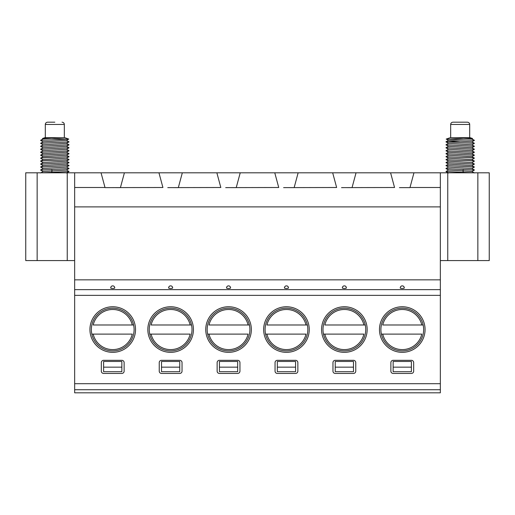 <?xml version="1.0" encoding="UTF-8"?>
<svg xmlns="http://www.w3.org/2000/svg" width="515" height="515" viewBox="0 0 515 515"><rect width="100%" height="100%" fill="white"/><g stroke="black" fill="none" stroke-linecap="round" stroke-linejoin="round"><path stroke-width="0.77" d="M37.151 172.802L37.151 260.577L25.75 260.577L25.75 172.802L447.754 172.802L447.754 260.577L440.344 260.577M477.849 260.577L477.849 172.802L489.25 172.802L489.25 260.577L447.754 260.577M477.849 172.802L447.754 172.802M448.52 169.982L445.951 171.521L473.497 172.802M474.36 170.059L445.951 168.553L448.52 170.04L462.831 170.858L463.41 169.377M471.862 171.476L462.831 170.858L463.41 172.338M471.856 168.508L448.514 167.072M471.862 165.553L448.501 164.098M471.862 162.586L448.501 161.131M445.984 162.56L474.373 164.124M446.003 165.515L474.412 167.021L471.843 168.559M448.52 158.131L445.951 159.663L460.185 160.377C471.116 160.674 475.59 160.976 473.6 161.279M471.83 162.631L474.36 161.169M471.843 159.663L474.412 158.131L471.837 156.644L448.501 155.208M473.6 158.317C475.686 158.015 471.212 157.719 460.185 157.416L445.958 156.702L448.52 158.182M445.99 153.67L474.373 155.234M448.52 149.234L445.951 150.773L474.36 152.279M474.373 149.305L446.003 147.734M471.856 159.618L448.526 158.189M471.862 153.695L448.501 152.24M471.849 150.721L448.507 149.286M471.862 147.766L448.507 146.318M471.862 144.805L448.501 143.35M460.185 141.11L445.951 141.883L474.405 143.305L471.837 141.818L448.514 140.395M446.248 139.063L474.412 140.344L471.843 138.857L463.494 138.284L472.519 138.509L471.837 138.921M448.449 139.172L463.494 138.284M474.405 143.305L471.843 144.85M445.99 144.773L474.373 146.344M472.519 138.509L470.156 137.692L450.207 137.692L446.241 139.069M467.42 122.19L452.943 122.19C451.546 122.338 450.786 123.098 450.664 124.469L469.699 124.469C469.577 123.098 468.817 122.338 467.42 122.19M43.138 171.476L66.48 170.04L69.004 168.482M41.503 172.802L69.049 171.521L66.467 173.001M66.48 169.982L69.049 171.521M69.049 168.553L40.64 170.059M43.144 168.508L66.487 167.072M43.138 165.553L66.499 164.098M43.138 162.586L66.499 161.131M40.627 164.124L69.016 162.56M43.157 168.559L40.588 167.021L68.997 165.515M40.64 161.169L43.17 162.631M41.4 161.279C39.41 160.976 43.884 160.674 54.815 160.377L69.049 159.663L66.474 161.15M40.627 155.234L69.01 153.67M41.4 158.317C39.314 158.015 43.788 157.719 54.815 157.416L68.997 156.624M43.138 156.663L40.588 158.182L43.157 159.663M43.144 159.618L66.474 158.189M43.163 156.644L66.499 155.208M43.138 153.695L66.499 152.24M43.151 150.721L66.493 149.286M40.64 152.279L69.049 150.773L66.48 149.234M68.997 147.734L40.627 149.305M43.138 147.766L66.493 146.318M43.138 144.805L66.499 143.35M43.157 144.85L40.595 143.305L43.163 141.818L66.487 140.395M40.588 140.35L43.157 138.857L51.506 138.284L66.551 139.172L40.588 140.344L43.157 141.883M40.595 143.305L69.049 141.883L66.48 140.344M40.627 146.344L69.01 144.773M43.163 138.921L42.481 138.509L44.844 137.692L64.793 137.692L68.759 139.069L66.551 139.172M42.481 138.509L51.506 138.284M64.336 137.692L64.336 124.469L45.301 124.469C45.423 123.098 46.183 122.338 47.58 122.19L54.815 122.19M413.957 172.802L409.966 187.621L399.421 187.621M409.998 187.505L440.344 187.505L440.344 172.802M101.043 172.802L105.034 187.621L109.875 187.621M74.656 172.802L74.656 187.505L105.002 187.505M158.955 172.802L162.914 187.505L105.034 187.621M124.411 172.802L120.452 187.505M216.86 172.802L220.819 187.505L167.787 187.621M182.323 172.802L178.364 187.505M274.772 172.802L278.731 187.505L225.699 187.621M240.228 172.802L236.269 187.505M332.677 172.802L336.636 187.505L283.604 187.621M298.14 172.802L294.181 187.505M390.589 172.802L394.548 187.505L341.516 187.621M356.045 172.802L352.086 187.505M440.344 389.733L74.656 389.733L74.656 392.81L440.344 392.81L440.344 187.505M440.344 206.888L74.656 206.888L74.656 187.505M489.25 260.577L489.25 172.802M393.151 367.163L393.151 371.708L411.395 371.708L411.395 361.466L393.151 361.466L393.151 367.163L411.395 367.163M393.151 373.433L411.395 373.433A2.279 2.279 0 0 0 413.674 371.154L413.674 362.605A2.279 2.279 0 0 0 411.395 360.32L393.151 360.32A2.279 2.279 0 0 0 390.872 362.605L390.872 371.154A2.279 2.279 0 0 0 393.151 373.433M440.344 295.346L74.656 295.346L74.656 383.694L440.344 383.694M402.273 306.747A22.802 22.802 0 0 1 425.068 329.542A22.802 22.802 0 0 1 402.273 352.344A22.802 22.802 0 0 1 379.471 329.542A22.802 22.802 0 0 1 402.273 306.747M335.246 373.433L353.483 373.433A2.279 2.279 0 0 0 355.762 371.154L355.762 362.605A2.279 2.279 0 0 0 353.483 360.32L335.246 360.32A2.279 2.279 0 0 0 332.967 362.605L332.967 371.154A2.279 2.279 0 0 0 335.246 373.433M344.361 306.747A22.802 22.802 0 0 1 367.163 329.542A22.802 22.802 0 0 1 344.361 352.344A22.802 22.802 0 0 1 321.566 329.542A22.802 22.802 0 0 1 344.361 306.747M277.334 373.433L295.571 373.433A2.279 2.279 0 0 0 297.857 371.154L297.857 362.605A2.279 2.279 0 0 0 295.571 360.32L277.334 360.32A2.279 2.279 0 0 0 275.055 362.605L275.055 371.154A2.279 2.279 0 0 0 277.334 373.433M286.456 306.747A22.802 22.802 0 0 1 309.251 329.542A22.802 22.802 0 0 1 286.456 352.344A22.802 22.802 0 0 1 263.654 329.542A22.802 22.802 0 0 1 286.456 306.747M219.429 373.433L237.666 373.433A2.279 2.279 0 0 0 239.945 371.154L239.945 362.605A2.279 2.279 0 0 0 237.666 360.32L219.429 360.32A2.279 2.279 0 0 0 217.143 362.605L217.143 371.154A2.279 2.279 0 0 0 219.429 373.433M228.544 306.747A22.802 22.802 0 0 1 251.346 329.542A22.802 22.802 0 0 1 228.544 352.344A22.802 22.802 0 0 1 205.749 329.542A22.802 22.802 0 0 1 228.544 306.747M161.517 373.433L179.754 373.433A2.279 2.279 0 0 0 182.033 371.154L182.033 362.605A2.279 2.279 0 0 0 179.754 360.32L161.517 360.32A2.279 2.279 0 0 0 159.238 362.605L159.238 371.154A2.279 2.279 0 0 0 161.517 373.433M170.639 306.747A22.802 22.802 0 0 1 193.434 329.542A22.802 22.802 0 0 1 170.639 352.344A22.802 22.802 0 0 1 147.837 329.542A22.802 22.802 0 0 1 170.639 306.747M112.727 306.747A22.802 22.802 0 0 1 135.529 329.542A22.802 22.802 0 0 1 112.727 352.344A22.802 22.802 0 0 1 89.932 329.542A22.802 22.802 0 0 1 112.727 306.747M103.605 373.433L121.849 373.433A2.279 2.279 0 0 0 124.128 371.154L124.128 362.605A2.279 2.279 0 0 0 121.849 360.32L103.605 360.32A2.279 2.279 0 0 0 101.326 362.605L101.326 371.154A2.279 2.279 0 0 0 103.605 373.433M402.273 308.17A21.373 21.373 0 0 0 380.9 329.542A21.373 21.373 0 0 0 402.273 350.921A21.373 21.373 0 0 0 423.645 329.542A21.373 21.373 0 0 0 402.273 308.17M381.39 334.106L382.735 334.106L381.39 334.106M421.811 334.106L382.735 334.106A20.066 20.066 0 0 0 421.811 334.106M423.156 324.984L421.811 324.984L423.156 324.984M382.735 324.984L421.811 324.984A20.066 20.066 0 0 0 382.735 324.984M335.246 371.708L353.483 371.708L353.483 361.466L335.246 361.466L335.246 371.708M344.361 308.17A21.373 21.373 0 0 0 322.989 329.542A21.373 21.373 0 0 0 344.361 350.921A21.373 21.373 0 0 0 365.74 329.542A21.373 21.373 0 0 0 344.361 308.17M323.484 334.106L324.823 334.106L323.484 334.106M363.899 334.106L324.823 334.106A20.066 20.066 0 0 0 363.899 334.106M365.244 324.984L363.899 324.984L365.244 324.984M324.823 324.984L363.899 324.984A20.066 20.066 0 0 0 324.823 324.984M277.334 371.708L295.571 371.708L295.571 361.466L277.334 361.466L277.334 371.708M286.456 308.17A21.373 21.373 0 0 0 265.083 329.542A21.373 21.373 0 0 0 286.456 350.921A21.373 21.373 0 0 0 307.828 329.542A21.373 21.373 0 0 0 286.456 308.17M265.573 334.106L266.918 334.106L265.573 334.106M305.994 334.106L266.918 334.106A20.066 20.066 0 0 0 305.994 334.106M307.339 324.984L305.994 324.984L307.339 324.984M266.918 324.984L305.994 324.984A20.066 20.066 0 0 0 266.918 324.984M219.429 371.708L237.666 371.708L237.666 361.466L219.429 361.466L219.429 371.708M228.544 308.17A21.373 21.373 0 0 0 207.172 329.542A21.373 21.373 0 0 0 228.544 350.921A21.373 21.373 0 0 0 249.917 329.542A21.373 21.373 0 0 0 228.544 308.17M207.661 334.106L209.006 334.106L207.661 334.106M248.082 334.106L209.006 334.106A20.066 20.066 0 0 0 248.082 334.106M249.427 324.984L248.082 324.984L249.427 324.984M209.006 324.984L248.082 324.984A20.066 20.066 0 0 0 209.006 324.984M161.517 371.708L179.754 371.708L179.754 361.466L161.517 361.466L161.517 371.708M170.639 308.17A21.373 21.373 0 0 0 149.26 329.542A21.373 21.373 0 0 0 170.639 350.921A21.373 21.373 0 0 0 192.011 329.542A21.373 21.373 0 0 0 170.639 308.17M149.756 334.106L151.101 334.106L149.756 334.106M190.177 334.106L151.101 334.106A20.066 20.066 0 0 0 190.177 334.106M191.516 324.984L190.177 324.984L191.516 324.984M151.101 324.984L190.177 324.984A20.066 20.066 0 0 0 151.101 324.984M112.727 308.17A21.373 21.373 0 0 0 91.355 329.542A21.373 21.373 0 0 0 112.727 350.921A21.373 21.373 0 0 0 134.1 329.542A21.373 21.373 0 0 0 112.727 308.17M91.844 334.106L93.189 334.106L91.844 334.106M132.265 334.106L93.189 334.106A20.066 20.066 0 0 0 132.265 334.106M133.61 324.984L132.265 324.984L133.61 324.984M93.189 324.984L132.265 324.984A20.066 20.066 0 0 0 93.189 324.984M103.605 371.708L121.849 371.708L121.849 361.466L103.605 361.466L103.605 371.708M74.656 295.346L74.656 289.649L440.344 289.649M440.344 279.845L74.656 279.845L74.656 206.888M74.656 289.649L74.656 279.845M342.378 287.801A1.983 1.931 0 0 1 344.361 285.87C345.443 285.851 346.132 286.54 346.415 287.93A2.62 0.592 0 0 1 344.361 288.509A2.62 0.592 180 0 1 342.314 287.93C342.597 286.54 343.28 285.851 344.361 285.87L344.361 285.87A1.983 1.931 0 0 1 346.344 287.801M284.473 287.801A1.983 1.931 0 0 1 286.456 285.87C287.537 285.851 288.22 286.54 288.503 287.93A2.62 0.592 0 0 1 286.456 288.509A2.62 0.592 180 0 1 284.402 287.93C284.692 286.54 285.374 285.851 286.456 285.87L286.456 285.87A1.983 1.931 0 0 1 288.439 287.801M226.561 287.801A1.983 1.931 0 0 1 228.544 285.87C229.626 285.851 230.308 286.54 230.598 287.93A2.62 0.592 0 0 1 228.544 288.509A2.62 0.592 180 0 1 226.497 287.93C226.78 286.54 227.463 285.851 228.544 285.87L228.544 285.87A1.983 1.931 0 0 1 230.527 287.801M168.656 287.801A1.983 1.931 0 0 1 170.639 285.87C171.72 285.851 172.403 286.54 172.686 287.93A2.62 0.592 0 0 1 170.639 288.509A2.62 0.592 180 0 1 168.585 287.93C168.869 286.54 169.557 285.851 170.639 285.87L170.639 285.87A1.983 1.931 0 0 1 172.622 287.801M110.744 287.801A1.983 1.931 0 0 1 112.727 285.87C113.809 285.851 114.491 286.54 114.774 287.93A2.62 0.592 0 0 1 112.727 288.509A2.62 0.592 180 0 1 110.68 287.93C110.963 286.54 111.646 285.851 112.727 285.87L112.727 285.87A1.983 1.931 0 0 1 114.71 287.801M400.29 287.801A1.983 1.931 0 0 1 402.273 285.87C403.354 285.851 404.037 286.54 404.32 287.93A2.62 0.592 0 0 1 402.273 288.509A2.62 0.592 180 0 1 400.226 287.93C400.509 286.54 401.191 285.851 402.273 285.87L402.273 285.87A1.983 1.931 0 0 1 404.256 287.801M74.656 389.733L74.656 383.694M37.151 260.577L67.246 260.577L67.246 172.802M74.656 260.577L67.246 260.577M115.579 187.621L120.42 187.621M173.484 187.621L178.332 187.621M231.396 187.621L236.237 187.621M289.301 187.621L294.149 187.621M347.213 187.621L352.06 187.621M405.125 187.621L409.966 187.621M51.59 172.338L52.17 170.858L51.59 169.377M335.246 367.163L353.483 367.163M277.334 367.163L295.571 367.163M219.429 367.163L237.666 367.163M161.517 367.163L179.754 367.163M103.605 367.163L121.849 367.163M445.958 171.514L448.533 173.001M474.405 170.034L471.837 171.521M471.837 171.463L474.405 172.95M471.843 168.502L474.412 169.989M448.526 167.021L445.951 168.508M471.837 165.534L474.405 167.027M448.533 164.053L445.958 165.547M471.83 162.573L474.405 164.06M448.526 161.086L445.958 162.573M445.958 165.592L448.526 167.079M474.405 164.105L471.837 165.598M445.958 162.624L448.533 164.111M445.951 159.656L448.526 161.15M474.405 155.215L471.837 156.702M445.958 153.734L448.533 155.221M474.405 152.247L471.83 153.74M445.958 150.766L448.526 152.253M474.412 149.286L471.837 150.773M445.951 147.805L448.52 149.292M471.843 159.611L474.418 161.098M448.533 155.163L445.958 156.65M471.83 153.682L474.405 155.169M448.526 152.195L445.958 153.682M471.843 150.715L474.405 152.202M471.837 147.754L474.412 149.241M448.533 146.273L445.958 147.76M471.83 144.786L474.405 146.279M448.526 143.305L445.958 144.792M448.52 140.344L445.951 141.825M474.405 146.324L471.837 147.811M445.951 144.837L448.526 146.331M445.958 141.876L448.533 143.363M474.412 140.395L471.843 141.883M446.228 139.076L448.526 140.402M450.664 137.692L450.664 124.469M469.699 137.692L469.699 124.469M43.163 171.463L40.595 172.95M40.595 170.034L43.163 171.521M43.157 168.502L40.588 169.989M66.474 167.021L69.049 168.508M43.163 165.534L40.595 167.027M66.467 164.053L69.042 165.547M43.17 162.573L40.595 164.06M66.474 161.086L69.042 162.573M69.042 162.624L66.467 164.111M66.474 167.079L69.042 165.592M43.163 165.598L40.595 164.105M69.042 153.682L66.474 152.195M40.595 155.169L43.17 153.682M69.042 156.65L66.467 155.163M69.049 159.618L66.48 158.131M40.582 161.098L43.157 159.611M43.157 150.715L40.595 152.202M69.042 153.734L66.467 155.221M40.595 152.247L43.17 153.74M69.042 150.766L66.474 152.253M40.588 149.286L43.163 150.773M69.049 147.805L66.48 149.292M66.48 158.182L69.042 156.702M43.163 156.702L40.595 155.215M43.163 147.754L40.588 149.241M66.467 146.273L69.042 147.76M43.17 144.786L40.595 146.279M66.474 143.305L69.042 144.792M40.595 146.324L43.163 147.811M69.049 144.837L66.474 146.331M69.042 141.876L66.467 143.363M68.765 139.076L66.474 140.402M45.301 124.469L45.301 137.692M64.336 124.469C64.214 123.098 63.454 122.338 62.058 122.19"/></g></svg>
